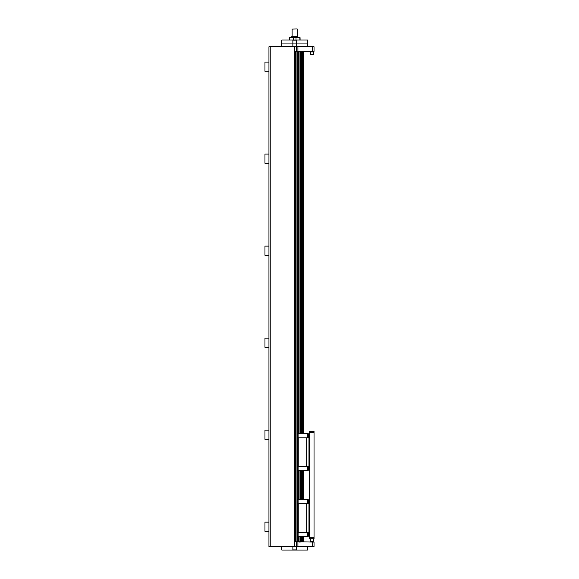 <?xml version="1.0" encoding="UTF-8"?>
<svg xmlns="http://www.w3.org/2000/svg" width="579" height="579" viewBox="0 0 579 579"><rect width="100%" height="100%" fill="white"/><g stroke="black" fill="none" stroke-linecap="round" stroke-linejoin="round"><path stroke-width="0.87" d="M309.439 537.782L309.439 538.702L314.035 538.702L314.035 537.782L309.439 537.782L309.439 432.274L314.035 432.274L314.035 431.355L309.439 431.355L309.439 432.274M308.223 437.796L308.223 433.591L297.476 433.591L297.476 466.319L309.439 466.319M308.223 433.591L308.469 437.796M307.29 433.591L306.045 433.591M298.098 437.796L298.098 433.591M307.608 437.796L307.608 433.591M308.223 466.319L308.223 470.517L297.476 470.517L297.476 466.319M308.223 470.517L308.469 466.319M306.675 466.319L306.675 437.796L297.476 437.796M306.675 437.796L309.439 437.796M298.243 437.796L298.243 466.319M298.098 470.517L298.098 466.319M307.608 466.319L307.608 470.517M306.827 466.319L306.827 437.796M308.976 437.796L308.976 466.319M308.223 503.737L308.223 499.532L297.476 499.532L297.476 532.26L309.439 532.26M308.223 499.532L308.469 503.737M307.29 499.532L306.045 499.532M298.098 503.737L298.098 499.532M307.608 503.737L307.608 499.532M308.223 532.26L308.223 536.465L297.476 536.465L297.476 532.26M308.223 536.465L308.469 532.26M306.675 532.26L306.675 503.737L297.476 503.737M306.675 503.737L309.439 503.737M298.243 503.737L298.243 532.26M298.098 536.465L298.098 532.26M307.608 532.26L307.608 536.465M306.827 532.26L306.827 503.737M308.976 503.737L308.976 532.26M312.674 51.343L314.035 51.343L314.035 46.74L312.674 46.74L312.674 51.343L297.917 51.343L297.917 46.74L268.953 46.74L268.953 531.341L264.965 531.341L264.965 522.142L268.953 522.142M303.606 431.659L303.606 51.647L296.093 51.647L296.093 541.77L295.637 541.77L295.637 51.343L297.917 51.343M297.917 46.74L312.674 46.74M292.684 546.677A31.461 22.248 90 0 1 292.873 546.829L292.873 549.898A31.461 22.248 90 0 1 292.684 550.05L281.835 550.05L281.807 546.829M292.873 546.829L296.557 546.829A31.461 22.248 -90 0 1 296.738 546.677M292.873 549.898L296.557 549.898L296.557 546.829M292.684 550.05L296.738 550.05A31.461 22.248 -90 0 1 296.557 549.898M307.435 546.677A31.461 22.248 -90 0 1 307.615 546.829L307.615 549.898A31.461 22.248 -90 0 1 307.435 550.05L296.738 550.05M307.615 549.898L307.746 546.829M312.674 542.074L312.674 546.677L314.035 546.677L314.035 542.074L295.637 541.77M312.674 546.677L297.917 546.677L297.917 542.074M268.953 546.677L268.953 531.341L268.953 546.677L297.917 546.677M314.035 537.782L314.035 432.274M308.469 467.543L309.439 467.543M296.093 51.647L295.637 51.647L295.637 89.282M303.606 480.736L303.606 482.879M303.606 382.589L303.606 384.731M303.606 333.511L303.606 335.661M303.606 284.441L303.606 286.583M303.606 235.363L303.606 237.513M303.606 188.436L303.606 184.144M303.606 139.365L303.606 135.073M303.606 114.83L303.606 110.538M303.606 163.9L303.606 159.609M303.606 210.828L303.606 212.978M303.606 259.906L303.606 262.048M303.606 308.976L303.606 311.126M303.606 358.046L303.606 360.196M303.606 407.124L303.606 409.273M303.606 90.295L303.606 85.996M303.606 65.753L303.606 61.461M296.093 541.77L303.606 541.77L303.606 536.465M303.606 499.532L303.606 470.517M299.618 542.074L303.389 541.77L303.389 536.465M303.389 499.532L303.389 470.517M303.389 433.591L303.389 51.647M302.571 541.77L302.571 536.465M302.571 499.532L302.571 470.517M302.571 433.591L302.571 51.647M302.144 541.77L302.144 536.465M302.144 499.532L302.144 470.517M302.144 433.591L302.144 51.647M301.398 541.77L301.398 536.465M301.398 499.532L301.398 470.517M301.398 433.591L301.398 51.647M300.964 541.77L300.964 536.465M300.964 499.532L300.964 470.517M300.964 433.591L300.964 51.647M300.146 541.77L300.146 536.465M300.146 499.532L300.146 470.517M300.146 433.591L300.146 51.647M299.958 541.77L299.958 536.465M299.958 499.532L299.958 470.517M299.958 433.591L299.958 51.647M298.735 541.77L298.735 536.465M298.735 499.532L298.735 470.517M298.735 433.591L298.735 51.647M297.259 541.77L297.259 51.647M296.557 541.77L296.557 546.677M296.557 46.74L296.557 51.647M268.953 46.74L268.953 62.076L264.965 62.076L264.965 71.275L268.953 71.275L268.953 154.086L264.965 154.086L264.965 163.292L268.953 163.292L268.953 246.104L264.965 246.104L264.965 255.303L268.953 255.303L268.953 338.114L264.965 338.114L264.965 347.313L268.953 347.313L268.953 430.125L264.965 430.125L264.965 439.331L268.953 439.331M294.711 46.74L294.711 546.677M313.42 538.702L310.243 538.854M310.395 541.618L313.579 541.459L310.243 541.459M313.42 541.618L310.243 541.77M310.358 51.799L313.579 51.647L310.358 51.799L310.358 54.715L313.579 54.564L310.206 54.564L310.206 51.951L313.579 51.951L313.579 54.564L313.579 51.951M296.738 46.74A31.461 22.248 -90 0 1 296.557 46.588L296.557 40.146A31.461 22.248 -90 0 1 296.738 39.994L307.594 39.994L307.746 43.056L281.676 43.056L281.676 46.588L281.807 43.056L292.873 43.056L292.873 46.588A31.461 22.248 90 0 1 292.684 46.74M307.746 40.146L307.615 46.588A31.461 22.248 -90 0 1 307.435 46.74M307.746 46.588L307.746 43.056L292.873 43.056L292.873 40.146L296.557 40.146M296.738 39.994L292.684 39.994A31.461 22.248 90 0 1 292.873 40.146M296.557 46.588L292.873 46.588M281.807 40.146L281.676 43.056L281.807 40.146A31.461 22.248 90 0 1 281.995 39.994L292.684 39.994M289.348 39.994L289.5 37.541L299.705 37.541L300.081 39.379L300.067 38.294M299.705 37.541L300.081 37.693M289.348 37.693L289.724 37.541M289.507 39.994L289.507 37.693M293.198 37.541L293.415 39.994M293.415 37.693L296.231 37.541M296.014 39.994L296.014 37.693M299.922 37.693L299.922 39.994M297.165 28.95L292.106 29.102L297.165 28.95M297.324 36.615L297.324 29.102M297.628 36.615L291.65 36.774L297.628 36.615M297.78 37.541L297.78 36.774M270.791 546.677L270.791 46.74M281.676 549.898L281.676 546.829M310.358 538.702L310.206 541.459L310.206 538.854M313.579 541.459L313.579 538.854L313.579 541.459M310.206 542.074L310.206 541.459M300.081 39.994L300.081 39.379M292.106 36.615L292.106 29.102M291.65 37.541L291.65 36.774"/></g></svg>
